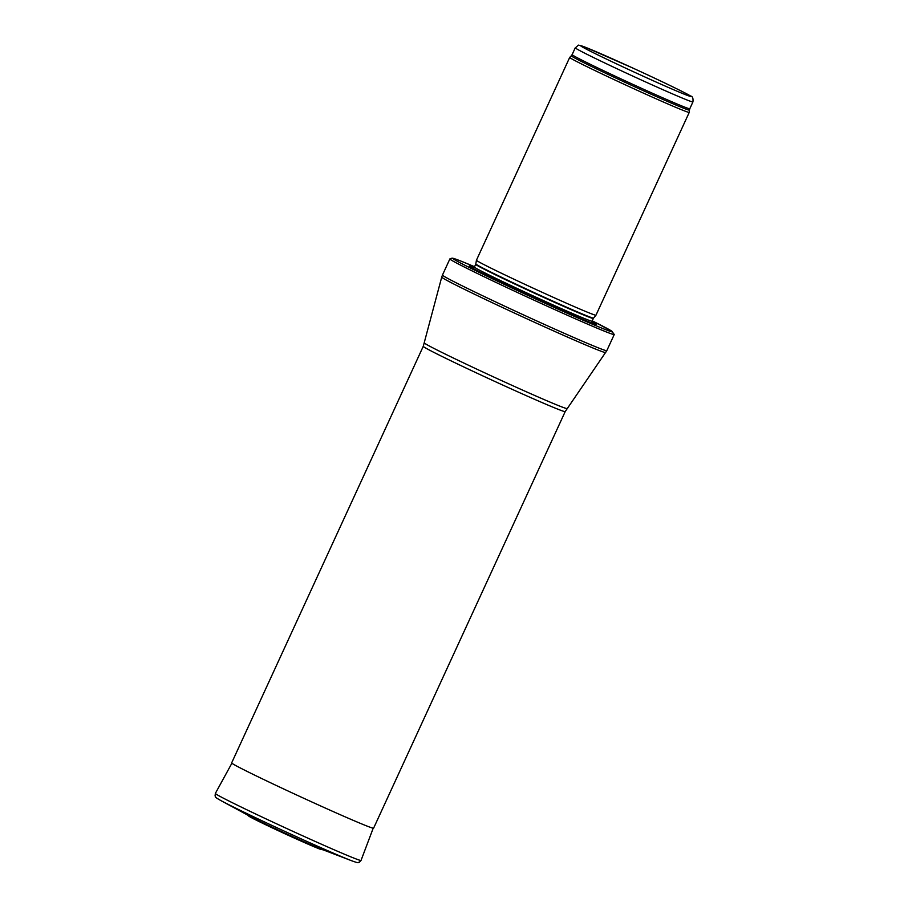 <?xml version="1.0" encoding="UTF-8"?>
<svg xmlns="http://www.w3.org/2000/svg" width="908" height="908" viewBox="0 0 908 908"><rect width="100%" height="100%" fill="white"/><g stroke="black" fill="none" stroke-linecap="round" stroke-linejoin="round"><path stroke-width="1.36" d="M575.263 47.806C580.326 44.39 575.229 44.31 585.365 47.25L631.31 67.362C662.238 81.516 686.857 93.513 690.534 96.021C692.532 96.248 693.326 98.223 692.929 101.923A64.752 1.657 24.7 0 1 633.409 76.374A64.752 1.657 24.7 0 1 575.263 47.806L572.131 54.616A64.752 1.657 24.7 0 0 630.277 83.184A64.752 1.657 24.7 0 0 689.796 108.733L689.444 110.095A65.001 1.668 24.7 0 1 629.687 84.467A65.001 1.668 24.7 0 1 571.336 55.774L569.725 57.397A65.785 1.68 24.7 0 0 569.713 57.408A65.785 1.68 24.7 0 0 628.779 86.43A65.785 1.68 24.7 0 0 689.251 112.388A65.785 1.68 24.7 0 0 689.251 112.376L595.966 315.201A65.785 1.68 24.7 0 1 535.493 289.232A65.785 1.68 24.7 0 1 476.439 260.233A65.785 1.68 24.7 0 1 476.439 260.221L569.713 57.408M474.146 267.474A69.893 1.793 24.7 0 0 470.196 266.748A69.893 1.793 24.7 0 0 532.02 296.803A69.893 1.793 24.7 0 0 595.069 324.19A69.893 1.793 24.7 0 0 591.948 321.659M449.903 258.894A90.448 2.315 24.7 0 0 449.88 258.916A90.448 2.315 24.7 0 0 531.089 298.823A90.448 2.315 24.7 0 0 614.239 334.519A90.448 2.315 24.7 0 0 614.239 334.484L611.765 331.136L592.232 320.864A87.577 2.236 24.7 0 1 593.423 324.644A87.577 2.236 24.7 0 1 490.241 277.712A87.577 2.236 24.7 0 1 460.243 260.823A87.577 2.236 24.7 0 1 474.566 266.748L460.061 260.755C449.358 256.748 453.648 258.791 451.821 258.224L449.903 258.894M565.196 411.608A78.122 1.998 24.7 0 1 493.396 380.781A78.122 1.998 24.7 0 1 423.264 346.323L231.654 762.902A78.122 1.998 24.7 0 0 301.785 797.36A78.122 1.998 24.7 0 0 373.597 828.187L565.196 411.608L606.805 350.658A90.448 2.315 24.7 0 1 523.666 314.962A90.448 2.315 24.7 0 1 442.457 275.067L449.88 258.916M220.587 800.425A77.135 1.975 24.7 0 0 221.189 800.754L249.269 815.963A42.88 1.101 24.7 0 0 283.523 832.488A42.88 1.101 24.7 0 0 320.399 848.776A42.88 1.101 24.7 0 0 321.239 849.105A42.88 1.101 24.7 0 0 321.841 849.343L351.668 860.761A77.135 1.975 24.7 0 0 352.304 861.011M585.592 47.341A60.643 1.555 -155.3 0 1 680.546 90.698A60.643 1.555 -155.3 0 1 641.309 75.353A60.643 1.555 -155.3 0 1 585.592 47.341M593.56 318.095L593.344 318.447A64.752 1.657 24.7 0 1 533.813 292.898A64.752 1.657 24.7 0 1 475.679 264.33L475.803 263.933A64.808 1.657 24.7 0 0 533.995 292.512A64.808 1.657 24.7 0 0 593.56 318.095L595.966 315.201M475.679 264.33L474.419 267.054A64.752 1.657 24.7 0 0 532.565 295.622A64.752 1.657 24.7 0 0 592.084 321.171L592.334 322.862M473.25 267.951A66.624 1.703 24.7 0 0 472.092 267.871M592.992 323.475A66.624 1.703 24.7 0 0 592.164 322.646M423.264 346.323L441.731 277.099A90.267 2.304 24.7 0 0 522.77 316.915A90.267 2.304 24.7 0 0 605.738 352.542M424.467 342.952A78.428 2.009 24.7 0 0 494.883 377.535A78.428 2.009 24.7 0 0 566.978 408.498M361.032 860.421A80.176 2.054 24.7 0 1 354.585 858.366A80.176 2.054 24.7 0 1 272.389 821.865A80.176 2.054 24.7 0 1 215.355 793.422L215.071 795.941C216.751 797.553 212.415 795.771 221.189 800.754A77.135 1.975 24.7 0 0 284.488 831.24A77.135 1.975 24.7 0 0 350.545 860.33A77.135 1.975 24.7 0 0 350.613 860.353A77.135 1.975 24.7 0 0 351.668 860.761C361.157 864.178 356.98 862.044 359.296 862.282L361.032 860.421L373.199 828.21M249.484 816.076A40.599 1.044 24.7 0 0 273.728 828.561A40.599 1.044 24.7 0 0 319.083 848.787M692.929 101.923L689.796 108.733M571.336 55.774L572.131 54.616M689.444 110.095L689.251 112.376M475.803 263.933L476.439 260.233M593.344 318.447L592.084 321.171M472.977 267.962L474.419 267.054M614.239 334.519L606.805 350.658M441.731 277.099L442.457 275.067M215.355 793.422L231.892 763.208M324.644 850.229L319.525 849.003L284.454 833.567L254.036 819.061L246.772 814.419"/></g></svg>
